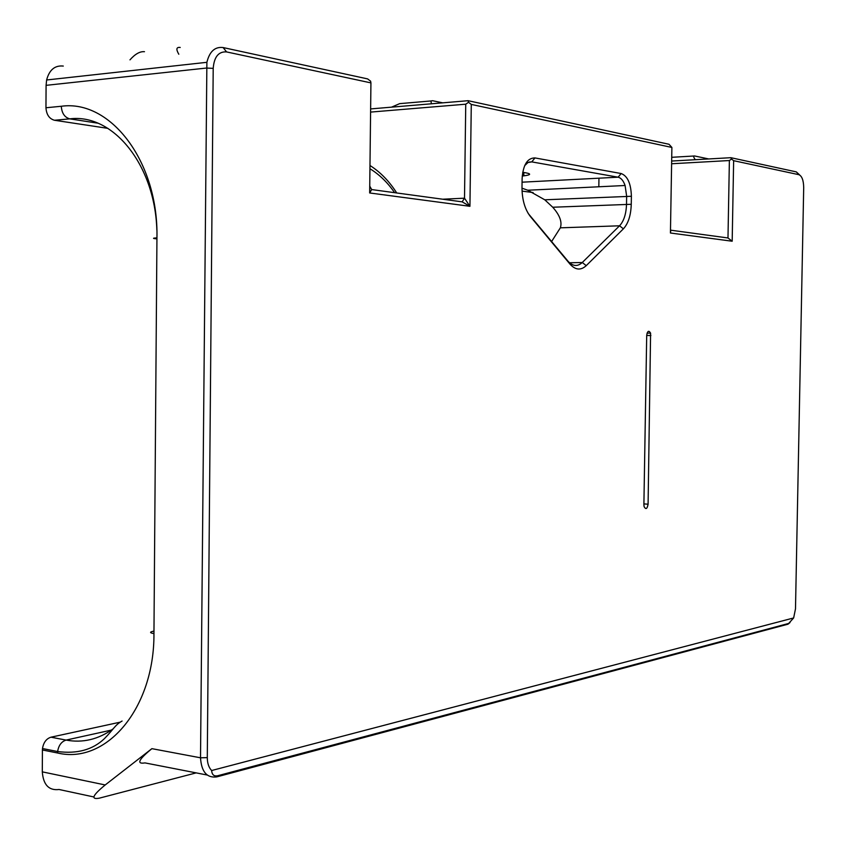 <?xml version="1.0" encoding="UTF-8"?>
<svg xmlns="http://www.w3.org/2000/svg" width="846" height="846" viewBox="0 0 846 846"><rect width="100%" height="100%" fill="white"/><g stroke="black" fill="none" stroke-linecap="round" stroke-linejoin="round"><path stroke-width="1.27" d="M522.701 172.309C531.552 173.589 531.912 174.762 523.811 175.841L522.236 176M530.484 216.65L569.982 264.111C575.396 270.096 580.811 270.604 586.236 265.655L623.386 228.832C628.271 223.545 630.894 215.37 631.253 204.288L631.391 196.283C630.989 183.561 627.573 175.979 621.165 173.536L534.968 157.927C527.386 157.927 523.103 164.811 522.119 178.58L521.993 187.4C522.067 199.698 524.901 209.448 530.484 216.65L528.052 213.171M524.679 165.626L527.999 162.517L531.764 161.893L618.098 177.195C621.038 177.871 623.375 180.642 625.088 185.496L626.643 196.135L626.516 204.14C626.199 213.922 623.872 221.144 619.547 225.797L582.281 262.503C577.48 266.86 572.689 266.395 567.92 261.107L528.327 213.636M522.056 191.111L533.096 192.56M793.643 617.95L211.627 770.526C208.772 767.512 207.323 763.208 207.291 757.625L213.203 68.357C214.133 56.841 218.596 51.363 226.591 51.923L370.929 82.887L369.66 192.962L469.932 206.308L471.285 104.418L671.893 147.447L670.434 233.01L732.181 241.226L733.641 160.687L798.941 174.699C801.955 176.063 803.541 180.325 803.7 187.484L795.494 608.866L793.643 617.95L788.007 624.179L790.005 622.571M643.891 504.702L646.704 335.365C647.507 330.849 648.797 330.12 650.595 333.155L648.089 504.195C647.19 508.964 645.868 509.789 644.102 506.648L643.891 504.702M551.613 241.512L560.348 227.828C562.283 221.969 559.745 215.106 552.734 207.238L544.771 199.804L527.777 190.234L521.982 188.182M431.597 103.772C430.593 101.446 431.048 100.452 432.962 100.79L442.701 102.842M431.481 100.917L399.693 103.635L391.529 107.156M144.476 51.691C139.971 51.278 135.138 53.996 129.977 59.855M178.813 54.239C175.873 49.216 176.338 46.964 180.23 47.471M695.306 159.714C693.413 157.039 693.181 155.791 694.598 155.971L708.705 158.953M113.068 728.903C98.39 739.436 82.728 743.169 66.083 740.081L50.982 737.194L120.227 722.156M196.187 772.884L99.384 798.148C90.543 799.798 92.489 795.399 105.2 784.961L42.3 771.859C43.294 784.855 48.888 790.746 59.072 789.498L93.853 796.964M42.3 771.859L42.416 749.979L57.549 752.982L57.623 751.523C58.649 745.389 61.462 741.582 66.083 740.081L111.429 730.077M50.982 737.194C46.35 738.664 43.516 742.45 42.501 748.53L42.416 749.979M211.627 770.526C212.008 774.809 214.049 776.543 217.76 775.729L788.8 623.407M226.591 51.923L223.122 47.556C214.958 46.541 209.554 51.458 206.889 62.308L200.513 757.805C201.433 771.785 206.847 778.151 216.745 776.892L788.007 624.179M223.122 47.556L367.608 78.9L370.601 81.174L370.929 82.887M799.65 174.963L796.308 171.886L730.881 157.694L671.661 161.047M471.285 104.418L468.547 102.303L465.744 104.195L464.507 198.186L469.932 206.308L462.149 201.856L464.507 198.186L442.68 199.212M468.547 102.303L468.102 100.695L370.622 108.923M370.59 112.095L465.744 104.195M369.734 186.099L371.69 189.567L369.66 192.962M462.149 201.856L371.69 189.567M396.721 192.962C389.308 181.266 380.393 172.108 369.977 165.499M369.935 168.735C379.389 174.519 387.605 182.503 394.606 192.677M57.549 752.982C106.215 764.742 154.458 708.514 153.951 633.601L156.944 237.885C158.657 161.977 110.71 99.278 61.293 106.268L45.959 107.759C46.456 114.633 49.29 118.81 54.472 120.259L107.897 128.359M45.959 107.759L46.086 85.34L206.339 68.061L213.203 68.357M63.291 66.062C54.874 65.205 49.322 69.848 46.625 79.979L46.086 85.34M733.641 160.687L731.547 159.037L729.379 160.539L727.983 237.969L670.804 230.197L670.434 233.01M731.547 159.037L730.881 157.694M671.618 163.754L729.379 160.539M468.102 100.695L669.017 144.275L671.893 147.447M670.497 229.499L670.804 230.197M732.181 241.226L727.983 237.969M598.957 178.189L598.82 186.776M207.217 775.031L144.973 762.902C136.259 764.329 138.564 759.592 151.889 748.657L105.2 784.961M569.982 264.111L567.92 261.107M529.11 162.051L531.764 161.893L534.968 157.927M522.067 182.186L618.098 177.195L621.165 173.536M544.771 199.804L631.391 196.283M552.734 207.238L631.253 204.288M560.348 227.828L619.547 225.797L623.386 228.832M569.506 262.778L582.281 262.503L586.236 265.655M521.982 188.404L523.251 188.595M693.9 156.013L671.724 157.303M646.704 335.492L650.902 335.513M643.901 503.909L648.089 504.195M217.76 775.729L216.745 776.892M788.356 623.576L787.563 624.337M207.291 757.625L200.513 757.805L151.889 748.657M798.941 174.699L796.308 171.886M54.472 120.259L69.784 118.863L97.84 123.178M61.293 106.268C61.779 113.195 64.613 117.393 69.784 118.863C112.888 113.301 154.966 164.653 156.848 230.07M153.951 633.601C149.456 632.819 149.467 631.994 153.972 631.095M156.944 237.885C152.407 238.117 152.407 238.456 156.944 238.9M523.811 175.841L523.854 172.457M527.777 190.234L625.088 185.496M647.053 333.144L650.595 333.155M46.625 79.979L206.889 62.308M42.501 748.53L57.623 751.523C77.145 754.082 92.753 749.778 104.428 738.632C114.094 728.797 114.792 725.107 122.088 721.046"/></g></svg>
